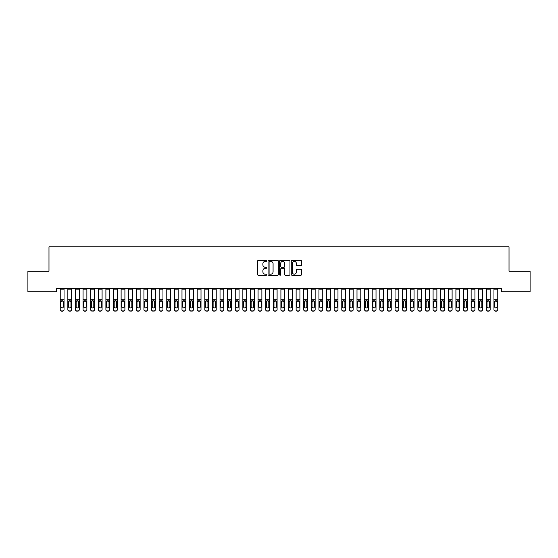 <?xml version="1.0" encoding="UTF-8"?>
<svg xmlns="http://www.w3.org/2000/svg" width="558" height="558" viewBox="0 0 558 558"><rect width="100%" height="100%" fill="white"/><g stroke="black" fill="none" stroke-linecap="round" stroke-linejoin="round"><path stroke-width="0.84" d="M266.829 260.823A0.523 0.523 0 0 0 266.305 260.3L258.368 260.3A0.746 0.746 0 0 0 257.622 261.046L257.622 274.494A0.746 0.746 0 0 0 258.368 275.24L266.305 275.24A0.523 0.523 0 0 0 266.829 274.717A0.523 0.523 0 0 0 266.305 274.194L265.273 274.194A2.392 2.392 0 0 1 262.888 271.802L262.888 270.679A2.392 2.392 0 0 1 265.273 268.293L266.305 268.293A0.523 0.523 0 0 0 266.829 267.77A0.523 0.523 0 0 0 266.305 267.247L265.273 267.247A2.392 2.392 0 0 1 262.888 264.855L262.888 263.739A2.392 2.392 0 0 1 265.273 261.346L266.305 261.346A0.523 0.523 0 0 0 266.829 260.823M300.825 265.566A0.746 0.746 0 0 0 301.571 264.82L301.571 261.046A0.746 0.746 0 0 0 300.825 260.3L292.015 260.3A0.746 0.746 0 0 0 291.269 261.046L291.269 274.494A0.746 0.746 0 0 0 292.015 275.24L300.825 275.24A0.746 0.746 0 0 0 301.571 274.494L301.571 269.933A0.746 0.746 0 0 0 300.825 269.186L297.058 269.186A0.746 0.746 0 0 0 296.312 269.933L296.312 272.192A1.995 1.995 0 0 1 294.31 274.194A1.995 1.995 0 0 1 292.315 272.192L292.315 263.341A1.995 1.995 0 0 1 294.31 261.346A1.995 1.995 0 0 1 296.312 263.341L296.312 264.82A0.746 0.746 0 0 0 297.058 265.566L300.825 265.566M501.412 288.695L56.588 288.695L56.588 291.736L27.9 291.736L27.9 271.195L48.978 271.195L48.978 246.845L509.022 246.845L509.022 271.195L530.1 271.195L530.1 291.736L501.412 291.736L501.412 288.695M278.344 261.046A0.746 0.746 0 0 0 277.598 260.3L268.789 260.3A0.746 0.746 0 0 0 268.042 261.046L268.042 274.494A0.746 0.746 0 0 0 268.789 275.24L277.598 275.24A0.746 0.746 0 0 0 278.344 274.494L278.344 261.046M280.402 260.3L289.211 260.3A0.746 0.746 0 0 1 289.958 261.046L289.958 274.494A0.746 0.746 0 0 1 289.211 275.24L285.445 275.24A0.746 0.746 0 0 1 284.692 274.494L284.692 269.04A0.746 0.746 0 0 0 283.945 268.293L281.448 268.293A0.746 0.746 0 0 0 280.702 269.04L280.702 274.717A0.523 0.523 0 0 1 280.179 275.24A0.523 0.523 0 0 1 279.656 274.717L279.656 261.046A0.746 0.746 0 0 1 280.402 260.3M269.605 261.346A0.523 0.523 0 0 0 269.089 261.869L269.089 273.671A0.523 0.523 0 0 0 269.605 274.194L270.693 274.194A2.392 2.392 0 0 0 273.078 271.802L273.078 263.739A2.392 2.392 0 0 0 270.693 261.346L269.605 261.346M284.692 263.383A1.995 1.995 0 0 0 282.697 261.381A1.995 1.995 0 0 0 280.702 263.383L280.702 266.501A0.746 0.746 0 0 0 281.448 267.247L283.945 267.247A0.746 0.746 0 0 0 284.692 266.501L284.692 263.383M64.044 301.543L64.044 309.641A1.521 1.514 180 0 1 62.524 311.155L62.524 310.939A1.521 1.514 -0 0 0 64.044 309.425L64.044 309.641M63.361 306.921L63.361 306.705A1.221 1.207 180 0 1 62.14 307.911A1.221 1.207 180 0 1 60.927 306.705L60.927 301.885L60.927 306.705A1.221 1.207 180 0 0 62.14 307.911M60.236 309.425A1.521 1.514 -0 0 0 61.764 310.939L61.764 311.155A1.521 1.514 180 0 1 60.236 309.641L60.236 288.709L64.044 288.709L64.044 301.32L62.14 300.657L63.361 301.773M61.059 301.32L60.927 301.885L62.14 300.657L60.236 301.32M64.044 301.32L64.044 309.425M61.764 311.155L62.524 311.155M61.764 310.939L62.524 310.939M63.361 301.885L63.361 306.705M67.846 289.818L71.654 289.818L71.654 288.709L67.846 288.709L67.846 309.425A1.521 1.514 -0 0 0 69.366 310.939L70.134 310.939A1.521 1.514 -0 0 0 71.654 309.425L71.654 309.641A1.521 1.514 180 0 1 70.134 311.155L70.134 310.939M71.654 301.543L71.654 309.641M68.529 306.705L68.529 301.885L68.529 306.705A1.221 1.207 180 0 0 69.75 307.911A1.221 1.207 180 0 0 70.971 306.705A1.221 1.207 180 0 1 69.75 307.911M68.669 301.32L68.529 301.885L69.75 300.657L67.846 301.32M71.654 289.818L71.654 301.32L69.75 300.657L70.971 301.885L70.971 306.705M75.456 289.818L79.264 289.818L79.264 288.709L75.456 288.709L75.456 309.425A1.521 1.514 -0 0 0 76.976 310.939L77.736 310.939A1.521 1.514 -0 0 0 79.264 309.425L79.264 309.641A1.521 1.514 180 0 1 77.736 311.155L77.736 310.939M79.264 301.543L79.264 309.641M76.139 306.705L76.139 301.885L76.139 306.705A1.221 1.207 180 0 0 77.36 307.911A1.221 1.207 180 0 0 78.573 306.705A1.221 1.207 180 0 1 77.36 307.911M76.279 301.32L76.139 301.885L77.36 300.657L75.456 301.32M79.264 289.818L79.264 301.32L77.36 300.657L78.573 301.885L78.573 306.705M71.654 301.32L71.654 309.425M69.366 310.939L70.134 311.155M69.366 311.155A1.521 1.514 180 0 1 67.846 309.641M79.264 301.32L79.264 309.425M76.976 310.939L77.736 311.155M76.976 311.155A1.521 1.514 180 0 1 75.456 309.641M83.065 289.818L86.874 289.818L86.874 288.709L83.065 288.709L83.065 309.425A1.521 1.514 -0 0 0 84.586 310.939L85.346 310.939A1.521 1.514 -0 0 0 86.874 309.425L86.874 309.641A1.521 1.514 180 0 1 85.346 311.155L85.346 310.939M86.874 301.543L86.874 309.641M83.749 306.705L83.749 301.885L83.749 306.705A1.221 1.207 180 0 0 84.969 307.911A1.221 1.207 180 0 0 86.183 306.705A1.221 1.207 180 0 1 84.969 307.911M83.888 301.32L83.749 301.885L84.969 300.657L83.065 301.32M86.874 289.818L86.874 301.32L84.969 300.657L86.183 301.885L86.183 306.705M90.675 289.818L94.476 289.818L94.476 288.709L90.675 288.709L90.675 309.425A1.521 1.514 -0 0 0 92.196 310.939L92.956 310.939A1.521 1.514 -0 0 0 94.476 309.425L94.476 309.641A1.521 1.514 180 0 1 92.956 311.155L92.956 310.939M94.476 301.543L94.476 309.641M91.359 306.705L91.359 301.885L91.359 306.705A1.221 1.207 180 0 0 92.579 307.911A1.221 1.207 180 0 0 93.793 306.705A1.221 1.207 180 0 1 92.579 307.911M91.498 301.32L91.359 301.885L92.579 300.657L90.675 301.32M94.476 289.818L94.476 301.32L92.579 300.657L93.793 301.885L93.793 306.705M86.874 301.32L86.874 309.425M84.586 310.939L85.346 311.155M84.586 311.155A1.521 1.514 180 0 1 83.065 309.641M94.476 301.32L94.476 309.425M92.196 310.939L92.956 311.155M92.196 311.155A1.521 1.514 180 0 1 90.675 309.641M98.285 289.818L102.086 289.818L102.086 288.709L98.285 288.709L98.285 309.425A1.521 1.514 -0 0 0 99.805 310.939L100.566 310.939A1.521 1.514 -0 0 0 102.086 309.425L102.086 309.641A1.521 1.514 180 0 1 100.566 311.155L100.566 310.939M102.086 301.543L102.086 309.641M98.968 306.705L98.968 301.885L98.968 306.705A1.221 1.207 180 0 0 100.189 307.911A1.221 1.207 180 0 0 101.403 306.705A1.221 1.207 180 0 1 100.189 307.911M99.101 301.32L98.968 301.885L100.189 300.657L98.285 301.32M102.086 289.818L102.086 301.32L100.189 300.657L101.403 301.885L101.403 306.705M102.086 301.32L102.086 309.425M99.805 310.939L100.566 311.155M99.805 311.155A1.521 1.514 180 0 1 98.285 309.641M105.894 289.818L109.696 289.818L109.696 288.709L105.894 288.709L105.894 309.425A1.521 1.514 -0 0 0 107.415 310.939L108.175 310.939A1.521 1.514 -0 0 0 109.696 309.425L109.696 309.641A1.521 1.514 180 0 1 108.175 311.155L108.175 310.939M109.696 301.543L109.696 309.641M106.578 306.705L106.578 301.885L106.578 306.705A1.221 1.207 180 0 0 107.799 307.911A1.221 1.207 180 0 0 109.012 306.705A1.221 1.207 180 0 1 107.799 307.911M106.711 301.32L106.578 301.885L107.799 300.657L105.894 301.32M109.696 289.818L109.696 301.32L107.799 300.657L109.012 301.885L109.012 306.705M109.696 301.32L109.696 309.425M107.415 310.939L108.175 311.155M107.415 311.155A1.521 1.514 180 0 1 105.894 309.641M113.504 289.818L117.306 289.818L117.306 288.709L113.504 288.709L113.504 309.425A1.521 1.514 -0 0 0 115.025 310.939L115.785 310.939A1.521 1.514 -0 0 0 117.306 309.425L117.306 309.641A1.521 1.514 180 0 1 115.785 311.155L115.785 310.939M117.306 301.543L117.306 309.641M114.188 306.705L114.188 301.885L114.188 306.705A1.221 1.207 180 0 0 115.401 307.911A1.221 1.207 180 0 0 116.622 306.705A1.221 1.207 180 0 1 115.401 307.911M114.32 301.32L114.188 301.885L115.401 300.657L113.504 301.32M117.306 289.818L117.306 301.32L115.401 300.657L116.622 301.885L116.622 306.705M121.114 289.818L124.915 289.818L124.915 288.709L121.114 288.709L121.114 309.425A1.521 1.514 -0 0 0 122.634 310.939L123.395 310.939A1.521 1.514 -0 0 0 124.915 309.425L124.915 309.641A1.521 1.514 180 0 1 123.395 311.155L123.395 310.939M124.915 301.543L124.915 309.641M121.797 306.705L121.797 301.885L121.797 306.705A1.221 1.207 180 0 0 123.011 307.911A1.221 1.207 180 0 0 124.232 306.705A1.221 1.207 180 0 1 123.011 307.911M121.93 301.32L121.797 301.885L123.011 300.657L121.114 301.32M124.915 289.818L124.915 301.32L123.011 300.657L124.232 301.885L124.232 306.705M128.724 289.818L132.525 289.818L132.525 288.709L128.724 288.709L128.724 309.425A1.521 1.514 -0 0 0 130.244 310.939L131.004 310.939A1.521 1.514 -0 0 0 132.525 309.425L132.525 309.641A1.521 1.514 180 0 1 131.004 311.155L131.004 310.939M132.525 301.543L132.525 309.641M129.407 306.705L129.407 301.885L129.407 306.705A1.221 1.207 180 0 0 130.621 307.911A1.221 1.207 180 0 0 131.841 306.705A1.221 1.207 180 0 1 130.621 307.911M129.54 301.32L129.407 301.885L130.621 300.657L128.724 301.32M132.525 289.818L132.525 301.32L130.621 300.657L131.841 301.885L131.841 306.705M136.326 289.818L140.135 289.818L140.135 288.709L136.326 288.709L136.326 309.425A1.521 1.514 -0 0 0 137.854 310.939L138.614 310.939A1.521 1.514 -0 0 0 140.135 309.425L140.135 309.641A1.521 1.514 180 0 1 138.614 311.155L138.614 310.939M140.135 301.543L140.135 309.641M137.017 306.705L137.017 301.885L137.017 306.705A1.221 1.207 180 0 0 138.231 307.911A1.221 1.207 180 0 0 139.451 306.705A1.221 1.207 180 0 1 138.231 307.911M137.149 301.32L137.017 301.885L138.231 300.657L136.326 301.32M140.135 289.818L140.135 301.32L138.231 300.657L139.451 301.885L139.451 306.705M143.936 289.818L147.744 289.818L147.744 288.709L143.936 288.709L143.936 309.425A1.521 1.514 -0 0 0 145.464 310.939L146.224 310.939A1.521 1.514 -0 0 0 147.744 309.425L147.744 309.641A1.521 1.514 180 0 1 146.224 311.155L146.224 310.939M147.744 301.543L147.744 309.641M144.627 306.705L144.627 301.885L144.627 306.705A1.221 1.207 180 0 0 145.84 307.911A1.221 1.207 180 0 0 147.061 306.705A1.221 1.207 180 0 1 145.84 307.911M144.759 301.32L144.627 301.885L145.84 300.657L143.936 301.32M147.744 289.818L147.744 301.32L145.84 300.657L147.061 301.885L147.061 306.705M151.546 289.818L155.354 289.818L155.354 288.709L151.546 288.709L151.546 309.425A1.521 1.514 -0 0 0 153.066 310.939L153.834 310.939A1.521 1.514 -0 0 0 155.354 309.425L155.354 309.641A1.521 1.514 180 0 1 153.834 311.155L153.834 310.939M155.354 301.543L155.354 309.641M152.229 306.705L152.229 301.885L152.229 306.705A1.221 1.207 180 0 0 153.45 307.911A1.221 1.207 180 0 0 154.671 306.705A1.221 1.207 180 0 1 153.45 307.911M152.369 301.32L152.229 301.885L153.45 300.657L151.546 301.32M155.354 289.818L155.354 301.32L153.45 300.657L154.671 301.885L154.671 306.705M159.156 289.818L162.964 289.818L162.964 288.709L159.156 288.709L159.156 309.425A1.521 1.514 -0 0 0 160.676 310.939L161.436 310.939A1.521 1.514 -0 0 0 162.964 309.425L162.964 309.641A1.521 1.514 180 0 1 161.436 311.155L161.436 310.939M162.964 301.543L162.964 309.641M159.839 306.705L159.839 301.885L159.839 306.705A1.221 1.207 180 0 0 161.06 307.911A1.221 1.207 180 0 0 162.273 306.705A1.221 1.207 180 0 1 161.06 307.911M159.979 301.32L159.839 301.885L161.06 300.657L159.156 301.32M162.964 289.818L162.964 301.32L161.06 300.657L162.273 301.885L162.273 306.705M166.765 289.818L170.574 289.818L170.574 288.709L166.765 288.709L166.765 309.425A1.521 1.514 -0 0 0 168.286 310.939L169.046 310.939A1.521 1.514 -0 0 0 170.574 309.425L170.574 309.641A1.521 1.514 180 0 1 169.046 311.155L169.046 310.939M170.574 301.543L170.574 309.641M167.449 306.705L167.449 301.885L167.449 306.705A1.221 1.207 180 0 0 168.669 307.911A1.221 1.207 180 0 0 169.883 306.705A1.221 1.207 180 0 1 168.669 307.911M167.588 301.32L167.449 301.885L168.669 300.657L166.765 301.32M170.574 289.818L170.574 301.32L168.669 300.657L169.883 301.885L169.883 306.705M174.375 289.818L178.176 289.818L178.176 288.709L174.375 288.709L174.375 309.425A1.521 1.514 -0 0 0 175.896 310.939L176.656 310.939A1.521 1.514 -0 0 0 178.176 309.425L178.176 309.641A1.521 1.514 180 0 1 176.656 311.155L176.656 310.939M178.176 301.543L178.176 309.641M175.059 306.705L175.059 301.885L175.059 306.705A1.221 1.207 180 0 0 176.279 307.911A1.221 1.207 180 0 0 177.493 306.705A1.221 1.207 180 0 1 176.279 307.911M175.198 301.32L175.059 301.885L176.279 300.657L174.375 301.32M178.176 289.818L178.176 301.32L176.279 300.657L177.493 301.885L177.493 306.705M117.306 301.32L117.306 309.425M115.025 310.939L115.785 311.155M115.025 311.155A1.521 1.514 180 0 1 113.504 309.641M124.915 301.32L124.915 309.425M122.634 310.939L123.395 311.155M122.634 311.155A1.521 1.514 180 0 1 121.114 309.641M132.525 301.32L132.525 309.425M130.244 310.939L131.004 311.155M130.244 311.155A1.521 1.514 180 0 1 128.724 309.641M140.135 301.32L140.135 309.425M137.854 310.939L138.614 311.155M137.854 311.155A1.521 1.514 180 0 1 136.326 309.641M147.744 301.32L147.744 309.425M145.464 310.939L146.224 311.155M145.464 311.155A1.521 1.514 180 0 1 143.936 309.641M155.354 301.32L155.354 309.425M153.066 310.939L153.834 311.155M153.066 311.155A1.521 1.514 180 0 1 151.546 309.641M162.964 301.32L162.964 309.425M160.676 310.939L161.436 311.155M160.676 311.155A1.521 1.514 180 0 1 159.156 309.641M170.574 301.32L170.574 309.425M168.286 310.939L169.046 311.155M168.286 311.155A1.521 1.514 180 0 1 166.765 309.641M178.176 301.32L178.176 309.425M175.896 310.939L176.656 311.155M175.896 311.155A1.521 1.514 180 0 1 174.375 309.641M181.985 289.818L185.786 289.818L185.786 288.709L181.985 288.709L181.985 309.425A1.521 1.514 -0 0 0 183.505 310.939L184.266 310.939A1.521 1.514 -0 0 0 185.786 309.425L185.786 309.641A1.521 1.514 180 0 1 184.266 311.155L184.266 310.939M185.786 301.543L185.786 309.641M182.668 306.705L182.668 301.885L182.668 306.705A1.221 1.207 180 0 0 183.889 307.911A1.221 1.207 180 0 0 185.103 306.705A1.221 1.207 180 0 1 183.889 307.911M182.801 301.32L182.668 301.885L183.889 300.657L181.985 301.32M185.786 289.818L185.786 301.32L183.889 300.657L185.103 301.885L185.103 306.705M185.786 301.32L185.786 309.425M183.505 310.939L184.266 311.155M183.505 311.155A1.521 1.514 180 0 1 181.985 309.641M189.594 289.818L193.396 289.818L193.396 288.709L189.594 288.709L189.594 309.425A1.521 1.514 -0 0 0 191.115 310.939L191.875 310.939A1.521 1.514 -0 0 0 193.396 309.425L193.396 309.641A1.521 1.514 180 0 1 191.875 311.155L191.875 310.939M193.396 301.543L193.396 309.641M190.278 306.705L190.278 301.885L190.278 306.705A1.221 1.207 180 0 0 191.499 307.911A1.221 1.207 180 0 0 192.712 306.705A1.221 1.207 180 0 1 191.499 307.911M190.411 301.32L190.278 301.885L191.499 300.657L189.594 301.32M193.396 289.818L193.396 301.32L191.499 300.657L192.712 301.885L192.712 306.705M193.396 301.32L193.396 309.425M191.115 310.939L191.875 311.155M191.115 311.155A1.521 1.514 180 0 1 189.594 309.641M197.204 289.818L201.006 289.818L201.006 288.709L197.204 288.709L197.204 309.425A1.521 1.514 -0 0 0 198.725 310.939L199.485 310.939A1.521 1.514 -0 0 0 201.006 309.425L201.006 309.641A1.521 1.514 180 0 1 199.485 311.155L199.485 310.939M201.006 301.543L201.006 309.641M197.888 306.705L197.888 301.885L197.888 306.705A1.221 1.207 180 0 0 199.101 307.911A1.221 1.207 180 0 0 200.322 306.705A1.221 1.207 180 0 1 199.101 307.911M198.02 301.32L197.888 301.885L199.101 300.657L197.204 301.32M201.006 289.818L201.006 301.32L199.101 300.657L200.322 301.885L200.322 306.705M201.006 301.32L201.006 309.425M198.725 310.939L199.485 311.155M198.725 311.155A1.521 1.514 180 0 1 197.204 309.641M204.814 289.818L208.615 289.818L208.615 288.709L204.814 288.709L204.814 309.425A1.521 1.514 -0 0 0 206.334 310.939L207.095 310.939A1.521 1.514 -0 0 0 208.615 309.425L208.615 309.641A1.521 1.514 180 0 1 207.095 311.155L207.095 310.939M208.615 301.543L208.615 309.641M205.497 306.705L205.497 301.885L205.497 306.705A1.221 1.207 180 0 0 206.711 307.911A1.221 1.207 180 0 0 207.932 306.705A1.221 1.207 180 0 1 206.711 307.911M205.63 301.32L205.497 301.885L206.711 300.657L204.814 301.32M208.615 289.818L208.615 301.32L206.711 300.657L207.932 301.885L207.932 306.705M208.615 301.32L208.615 309.425M206.334 310.939L207.095 311.155M206.334 311.155A1.521 1.514 180 0 1 204.814 309.641M212.424 289.818L216.225 289.818L216.225 288.709L212.424 288.709L212.424 309.425A1.521 1.514 -0 0 0 213.944 310.939L214.704 310.939A1.521 1.514 -0 0 0 216.225 309.425L216.225 309.641A1.521 1.514 180 0 1 214.704 311.155L214.704 310.939M216.225 301.543L216.225 309.641M213.107 306.705L213.107 301.885L213.107 306.705A1.221 1.207 180 0 0 214.321 307.911A1.221 1.207 180 0 0 215.541 306.705A1.221 1.207 180 0 1 214.321 307.911M213.24 301.32L213.107 301.885L214.321 300.657L212.424 301.32M216.225 289.818L216.225 301.32L214.321 300.657L215.541 301.885L215.541 306.705M216.225 301.32L216.225 309.425M213.944 310.939L214.704 311.155M213.944 311.155A1.521 1.514 180 0 1 212.424 309.641M220.026 289.818L223.835 289.818L223.835 288.709L220.026 288.709L220.026 309.425A1.521 1.514 -0 0 0 221.554 310.939L222.314 310.939A1.521 1.514 -0 0 0 223.835 309.425L223.835 309.641A1.521 1.514 180 0 1 222.314 311.155L222.314 310.939M223.835 301.543L223.835 309.641M220.717 306.705L220.717 301.885L220.717 306.705A1.221 1.207 180 0 0 221.931 307.911A1.221 1.207 180 0 0 223.151 306.705A1.221 1.207 180 0 1 221.931 307.911M220.849 301.32L220.717 301.885L221.931 300.657L220.026 301.32M223.835 289.818L223.835 301.32L221.931 300.657L223.151 301.885L223.151 306.705M223.835 301.32L223.835 309.425M221.554 310.939L222.314 311.155M221.554 311.155A1.521 1.514 180 0 1 220.026 309.641M227.636 289.818L231.444 289.818L231.444 288.709L227.636 288.709L227.636 309.425A1.521 1.514 -0 0 0 229.164 310.939L229.924 310.939A1.521 1.514 -0 0 0 231.444 309.425L231.444 309.641A1.521 1.514 180 0 1 229.924 311.155L229.924 310.939M231.444 301.543L231.444 309.641M228.327 306.705L228.327 301.885L228.327 306.705A1.221 1.207 180 0 0 229.54 307.911A1.221 1.207 180 0 0 230.761 306.705A1.221 1.207 180 0 1 229.54 307.911M228.459 301.32L228.327 301.885L229.54 300.657L227.636 301.32M231.444 289.818L231.444 301.32L229.54 300.657L230.761 301.885L230.761 306.705M231.444 301.32L231.444 309.425M229.164 310.939L229.924 311.155M229.164 311.155A1.521 1.514 180 0 1 227.636 309.641M235.246 289.818L239.054 289.818L239.054 288.709L235.246 288.709L235.246 309.425A1.521 1.514 -0 0 0 236.766 310.939L237.534 310.939A1.521 1.514 -0 0 0 239.054 309.425L239.054 309.641A1.521 1.514 180 0 1 237.534 311.155L237.534 310.939M239.054 301.543L239.054 309.641M235.929 306.705L235.929 301.885L235.929 306.705A1.221 1.207 180 0 0 237.15 307.911A1.221 1.207 180 0 0 238.371 306.705A1.221 1.207 180 0 1 237.15 307.911M236.069 301.32L235.929 301.885L237.15 300.657L235.246 301.32M239.054 289.818L239.054 301.32L237.15 300.657L238.371 301.885L238.371 306.705M239.054 301.32L239.054 309.425M236.766 310.939L237.534 311.155M236.766 311.155A1.521 1.514 180 0 1 235.246 309.641M242.856 289.818L246.664 289.818L246.664 288.709L242.856 288.709L242.856 309.425A1.521 1.514 -0 0 0 244.376 310.939L245.136 310.939A1.521 1.514 -0 0 0 246.664 309.425L246.664 309.641A1.521 1.514 180 0 1 245.136 311.155L245.136 310.939M246.664 301.543L246.664 309.641M243.539 306.705L243.539 301.885L243.539 306.705A1.221 1.207 180 0 0 244.76 307.911A1.221 1.207 180 0 0 245.973 306.705A1.221 1.207 180 0 1 244.76 307.911M243.679 301.32L243.539 301.885L244.76 300.657L242.856 301.32M246.664 289.818L246.664 301.32L244.76 300.657L245.973 301.885L245.973 306.705M246.664 301.32L246.664 309.425M244.376 310.939L245.136 311.155M244.376 311.155A1.521 1.514 180 0 1 242.856 309.641M250.465 289.818L254.274 289.818L254.274 288.709L250.465 288.709L250.465 309.425A1.521 1.514 -0 0 0 251.986 310.939L252.746 310.939A1.521 1.514 -0 0 0 254.274 309.425L254.274 309.641A1.521 1.514 180 0 1 252.746 311.155L252.746 310.939M254.274 301.543L254.274 309.641M251.149 306.705L251.149 301.885L251.149 306.705A1.221 1.207 180 0 0 252.369 307.911A1.221 1.207 180 0 0 253.583 306.705A1.221 1.207 180 0 1 252.369 307.911M251.288 301.32L251.149 301.885L252.369 300.657L250.465 301.32M254.274 289.818L254.274 301.32L252.369 300.657L253.583 301.885L253.583 306.705M254.274 301.32L254.274 309.425M251.986 310.939L252.746 311.155M251.986 311.155A1.521 1.514 180 0 1 250.465 309.641M258.075 289.818L261.876 289.818L261.876 288.709L258.075 288.709L258.075 309.425A1.521 1.514 -0 0 0 259.596 310.939L260.356 310.939A1.521 1.514 -0 0 0 261.876 309.425L261.876 309.641A1.521 1.514 180 0 1 260.356 311.155L260.356 310.939M261.876 301.543L261.876 309.641M258.759 306.705L258.759 301.885L258.759 306.705A1.221 1.207 180 0 0 259.979 307.911A1.221 1.207 180 0 0 261.193 306.705A1.221 1.207 180 0 1 259.979 307.911M258.898 301.32L258.759 301.885L259.979 300.657L258.075 301.32M261.876 289.818L261.876 301.32L259.979 300.657L261.193 301.885L261.193 306.705M261.876 301.32L261.876 309.425M259.596 310.939L260.356 311.155M259.596 311.155A1.521 1.514 180 0 1 258.075 309.641M265.685 289.818L269.486 289.818L269.486 288.709L265.685 288.709L265.685 309.425A1.521 1.514 -0 0 0 267.205 310.939L267.966 310.939A1.521 1.514 -0 0 0 269.486 309.425L269.486 309.641A1.521 1.514 180 0 1 267.966 311.155L267.966 310.939M269.486 301.543L269.486 309.641M266.368 306.705L266.368 301.885L266.368 306.705A1.221 1.207 180 0 0 267.589 307.911A1.221 1.207 180 0 0 268.803 306.705A1.221 1.207 180 0 1 267.589 307.911M266.501 301.32L266.368 301.885L267.589 300.657L265.685 301.32M269.486 289.818L269.486 301.32L267.589 300.657L268.803 301.885L268.803 306.705M269.486 301.32L269.486 309.425M267.205 310.939L267.966 311.155M267.205 311.155A1.521 1.514 180 0 1 265.685 309.641M273.294 289.818L277.096 289.818L277.096 288.709L273.294 288.709L273.294 309.425A1.521 1.514 -0 0 0 274.815 310.939L275.575 310.939A1.521 1.514 -0 0 0 277.096 309.425L277.096 309.641A1.521 1.514 180 0 1 275.575 311.155L275.575 310.939M277.096 301.543L277.096 309.641M273.978 306.705L273.978 301.885L273.978 306.705A1.221 1.207 180 0 0 275.199 307.911A1.221 1.207 180 0 0 276.412 306.705A1.221 1.207 180 0 1 275.199 307.911M274.111 301.32L273.978 301.885L275.199 300.657L273.294 301.32M277.096 289.818L277.096 301.32L275.199 300.657L276.412 301.885L276.412 306.705M277.096 301.32L277.096 309.425M274.815 310.939L275.575 311.155M274.815 311.155A1.521 1.514 180 0 1 273.294 309.641M280.904 289.818L284.706 289.818L284.706 288.709L280.904 288.709L280.904 309.425A1.521 1.514 -0 0 0 282.425 310.939L283.185 310.939A1.521 1.514 -0 0 0 284.706 309.425L284.706 309.641A1.521 1.514 180 0 1 283.185 311.155L283.185 310.939M284.706 301.543L284.706 309.641M281.588 306.705L281.588 301.885L281.588 306.705A1.221 1.207 180 0 0 282.801 307.911A1.221 1.207 180 0 0 284.022 306.705A1.221 1.207 180 0 1 282.801 307.911M281.72 301.32L281.588 301.885L282.801 300.657L280.904 301.32M284.706 289.818L284.706 301.32L282.801 300.657L284.022 301.885L284.022 306.705M284.706 301.32L284.706 309.425M282.425 310.939L283.185 311.155M282.425 311.155A1.521 1.514 180 0 1 280.904 309.641M288.514 289.818L292.315 289.818L292.315 288.709L288.514 288.709L288.514 309.425A1.521 1.514 -0 0 0 290.034 310.939L290.795 310.939A1.521 1.514 -0 0 0 292.315 309.425L292.315 309.641A1.521 1.514 180 0 1 290.795 311.155L290.795 310.939M292.315 301.543L292.315 309.641M289.197 306.705L289.197 301.885L289.197 306.705A1.221 1.207 180 0 0 290.411 307.911A1.221 1.207 180 0 0 291.632 306.705A1.221 1.207 180 0 1 290.411 307.911M289.33 301.32L289.197 301.885L290.411 300.657L288.514 301.32M292.315 289.818L292.315 301.32L290.411 300.657L291.632 301.885L291.632 306.705M292.315 301.32L292.315 309.425M290.034 310.939L290.795 311.155M290.034 311.155A1.521 1.514 180 0 1 288.514 309.641M296.124 289.818L299.925 289.818L299.925 288.709L296.124 288.709L296.124 309.425A1.521 1.514 -0 0 0 297.644 310.939L298.404 310.939A1.521 1.514 -0 0 0 299.925 309.425L299.925 309.641A1.521 1.514 180 0 1 298.404 311.155L298.404 310.939M299.925 301.543L299.925 309.641M296.807 306.705L296.807 301.885L296.807 306.705A1.221 1.207 180 0 0 298.021 307.911A1.221 1.207 180 0 0 299.241 306.705A1.221 1.207 180 0 1 298.021 307.911M296.94 301.32L296.807 301.885L298.021 300.657L296.124 301.32M299.925 289.818L299.925 301.32L298.021 300.657L299.241 301.885L299.241 306.705M299.925 301.32L299.925 309.425M297.644 310.939L298.404 311.155M297.644 311.155A1.521 1.514 180 0 1 296.124 309.641M303.726 289.818L307.535 289.818L307.535 288.709L303.726 288.709L303.726 309.425A1.521 1.514 -0 0 0 305.254 310.939L306.014 310.939A1.521 1.514 -0 0 0 307.535 309.425L307.535 309.641A1.521 1.514 180 0 1 306.014 311.155L306.014 310.939M307.535 301.543L307.535 309.641M304.417 306.705L304.417 301.885L304.417 306.705A1.221 1.207 180 0 0 305.631 307.911A1.221 1.207 180 0 0 306.851 306.705A1.221 1.207 180 0 1 305.631 307.911M304.549 301.32L304.417 301.885L305.631 300.657L303.726 301.32M307.535 289.818L307.535 301.32L305.631 300.657L306.851 301.885L306.851 306.705M307.535 301.32L307.535 309.425M305.254 310.939L306.014 311.155M305.254 311.155A1.521 1.514 180 0 1 303.726 309.641M311.336 289.818L315.144 289.818L315.144 288.709L311.336 288.709L311.336 309.425A1.521 1.514 -0 0 0 312.864 310.939L313.624 310.939A1.521 1.514 -0 0 0 315.144 309.425L315.144 309.641A1.521 1.514 180 0 1 313.624 311.155L313.624 310.939M315.144 301.543L315.144 309.641M312.027 306.705L312.027 301.885L312.027 306.705A1.221 1.207 180 0 0 313.24 307.911A1.221 1.207 180 0 0 314.461 306.705A1.221 1.207 180 0 1 313.24 307.911M312.159 301.32L312.027 301.885L313.24 300.657L311.336 301.32M315.144 289.818L315.144 301.32L313.24 300.657L314.461 301.885L314.461 306.705M315.144 301.32L315.144 309.425M312.864 310.939L313.624 311.155M312.864 311.155A1.521 1.514 180 0 1 311.336 309.641M318.946 289.818L322.754 289.818L322.754 288.709L318.946 288.709L318.946 309.425A1.521 1.514 -0 0 0 320.466 310.939L321.234 310.939A1.521 1.514 -0 0 0 322.754 309.425L322.754 309.641A1.521 1.514 180 0 1 321.234 311.155L321.234 310.939M322.754 301.543L322.754 309.641M319.629 306.705L319.629 301.885L319.629 306.705A1.221 1.207 180 0 0 320.85 307.911A1.221 1.207 180 0 0 322.071 306.705A1.221 1.207 180 0 1 320.85 307.911M319.769 301.32L319.629 301.885L320.85 300.657L318.946 301.32M322.754 289.818L322.754 301.32L320.85 300.657L322.071 301.885L322.071 306.705M322.754 301.32L322.754 309.425M320.466 310.939L321.234 311.155M320.466 311.155A1.521 1.514 180 0 1 318.946 309.641M326.556 289.818L330.364 289.818L330.364 288.709L326.556 288.709L326.556 309.425A1.521 1.514 -0 0 0 328.076 310.939L328.836 310.939A1.521 1.514 -0 0 0 330.364 309.425L330.364 309.641A1.521 1.514 180 0 1 328.836 311.155L328.836 310.939M330.364 301.543L330.364 309.641M327.239 306.705L327.239 301.885L327.239 306.705A1.221 1.207 180 0 0 328.46 307.911A1.221 1.207 180 0 0 329.673 306.705A1.221 1.207 180 0 1 328.46 307.911M327.379 301.32L327.239 301.885L328.46 300.657L326.556 301.32M330.364 289.818L330.364 301.32L328.46 300.657L329.673 301.885L329.673 306.705M330.364 301.32L330.364 309.425M328.076 310.939L328.836 311.155M328.076 311.155A1.521 1.514 180 0 1 326.556 309.641M334.165 289.818L337.974 289.818L337.974 288.709L334.165 288.709L334.165 309.425A1.521 1.514 -0 0 0 335.686 310.939L336.446 310.939A1.521 1.514 -0 0 0 337.974 309.425L337.974 309.641A1.521 1.514 180 0 1 336.446 311.155L336.446 310.939M337.974 301.543L337.974 309.641M334.849 306.705L334.849 301.885L334.849 306.705A1.221 1.207 180 0 0 336.069 307.911A1.221 1.207 180 0 0 337.283 306.705A1.221 1.207 180 0 1 336.069 307.911M334.988 301.32L334.849 301.885L336.069 300.657L334.165 301.32M337.974 289.818L337.974 301.32L336.069 300.657L337.283 301.885L337.283 306.705M337.974 301.32L337.974 309.425M335.686 310.939L336.446 311.155M335.686 311.155A1.521 1.514 180 0 1 334.165 309.641M341.775 289.818L345.576 289.818L345.576 288.709L341.775 288.709L341.775 309.425A1.521 1.514 -0 0 0 343.296 310.939L344.056 310.939A1.521 1.514 -0 0 0 345.576 309.425L345.576 309.641A1.521 1.514 180 0 1 344.056 311.155L344.056 310.939M345.576 301.543L345.576 309.641M342.459 306.705L342.459 301.885L342.459 306.705A1.221 1.207 180 0 0 343.679 307.911A1.221 1.207 180 0 0 344.893 306.705A1.221 1.207 180 0 1 343.679 307.911M342.598 301.32L342.459 301.885L343.679 300.657L341.775 301.32M345.576 289.818L345.576 301.32L343.679 300.657L344.893 301.885L344.893 306.705M345.576 301.32L345.576 309.425M343.296 310.939L344.056 311.155M343.296 311.155A1.521 1.514 180 0 1 341.775 309.641M349.385 289.818L353.186 289.818L353.186 288.709L349.385 288.709L349.385 309.425A1.521 1.514 -0 0 0 350.905 310.939L351.666 310.939A1.521 1.514 -0 0 0 353.186 309.425L353.186 309.641A1.521 1.514 180 0 1 351.666 311.155L351.666 310.939M353.186 301.543L353.186 309.641M350.068 306.705L350.068 301.885L350.068 306.705A1.221 1.207 180 0 0 351.289 307.911A1.221 1.207 180 0 0 352.503 306.705A1.221 1.207 180 0 1 351.289 307.911M350.201 301.32L350.068 301.885L351.289 300.657L349.385 301.32M353.186 289.818L353.186 301.32L351.289 300.657L352.503 301.885L352.503 306.705M353.186 301.32L353.186 309.425M350.905 310.939L351.666 311.155M350.905 311.155A1.521 1.514 180 0 1 349.385 309.641M356.994 289.818L360.796 289.818L360.796 288.709L356.994 288.709L356.994 309.425A1.521 1.514 -0 0 0 358.515 310.939L359.275 310.939A1.521 1.514 -0 0 0 360.796 309.425L360.796 309.641A1.521 1.514 180 0 1 359.275 311.155L359.275 310.939M360.796 301.543L360.796 309.641M357.678 306.705L357.678 301.885L357.678 306.705A1.221 1.207 180 0 0 358.899 307.911A1.221 1.207 180 0 0 360.112 306.705A1.221 1.207 180 0 1 358.899 307.911M357.811 301.32L357.678 301.885L358.899 300.657L356.994 301.32M360.796 289.818L360.796 301.32L358.899 300.657L360.112 301.885L360.112 306.705M360.796 301.32L360.796 309.425M358.515 310.939L359.275 311.155M358.515 311.155A1.521 1.514 180 0 1 356.994 309.641M364.604 289.818L368.406 289.818L368.406 288.709L364.604 288.709L364.604 309.425A1.521 1.514 -0 0 0 366.125 310.939L366.885 310.939A1.521 1.514 -0 0 0 368.406 309.425L368.406 309.641A1.521 1.514 180 0 1 366.885 311.155L366.885 310.939M368.406 301.543L368.406 309.641M365.288 306.705L365.288 301.885L365.288 306.705A1.221 1.207 180 0 0 366.501 307.911A1.221 1.207 180 0 0 367.722 306.705A1.221 1.207 180 0 1 366.501 307.911M365.42 301.32L365.288 301.885L366.501 300.657L364.604 301.32M368.406 289.818L368.406 301.32L366.501 300.657L367.722 301.885L367.722 306.705M368.406 301.32L368.406 309.425M366.125 310.939L366.885 311.155M366.125 311.155A1.521 1.514 180 0 1 364.604 309.641M372.214 289.818L376.015 289.818L376.015 288.709L372.214 288.709L372.214 309.425A1.521 1.514 -0 0 0 373.734 310.939L374.495 310.939A1.521 1.514 -0 0 0 376.015 309.425L376.015 309.641A1.521 1.514 180 0 1 374.495 311.155L374.495 310.939M376.015 301.543L376.015 309.641M372.897 306.705L372.897 301.885L372.897 306.705A1.221 1.207 180 0 0 374.111 307.911A1.221 1.207 180 0 0 375.332 306.705A1.221 1.207 180 0 1 374.111 307.911M373.03 301.32L372.897 301.885L374.111 300.657L372.214 301.32M376.015 289.818L376.015 301.32L374.111 300.657L375.332 301.885L375.332 306.705M376.015 301.32L376.015 309.425M373.734 310.939L374.495 311.155M373.734 311.155A1.521 1.514 180 0 1 372.214 309.641M379.824 289.818L383.625 289.818L383.625 288.709L379.824 288.709L379.824 309.425A1.521 1.514 -0 0 0 381.344 310.939L382.104 310.939A1.521 1.514 -0 0 0 383.625 309.425L383.625 309.641A1.521 1.514 180 0 1 382.104 311.155L382.104 310.939M383.625 301.543L383.625 309.641M380.507 306.705L380.507 301.885L380.507 306.705A1.221 1.207 180 0 0 381.721 307.911A1.221 1.207 180 0 0 382.941 306.705A1.221 1.207 180 0 1 381.721 307.911M380.64 301.32L380.507 301.885L381.721 300.657L379.824 301.32M383.625 289.818L383.625 301.32L381.721 300.657L382.941 301.885L382.941 306.705M383.625 301.32L383.625 309.425M381.344 310.939L382.104 311.155M381.344 311.155A1.521 1.514 180 0 1 379.824 309.641M387.426 289.818L391.235 289.818L391.235 288.709L387.426 288.709L387.426 309.425A1.521 1.514 -0 0 0 388.954 310.939L389.714 310.939A1.521 1.514 -0 0 0 391.235 309.425L391.235 309.641A1.521 1.514 180 0 1 389.714 311.155L389.714 310.939M391.235 301.543L391.235 309.641M388.117 306.705L388.117 301.885L388.117 306.705A1.221 1.207 180 0 0 389.331 307.911A1.221 1.207 180 0 0 390.551 306.705A1.221 1.207 180 0 1 389.331 307.911M388.249 301.32L388.117 301.885L389.331 300.657L387.426 301.32M391.235 289.818L391.235 301.32L389.331 300.657L390.551 301.885L390.551 306.705M391.235 301.32L391.235 309.425M388.954 310.939L389.714 311.155M388.954 311.155A1.521 1.514 180 0 1 387.426 309.641M395.036 289.818L398.844 289.818L398.844 288.709L395.036 288.709L395.036 309.425A1.521 1.514 -0 0 0 396.564 310.939L397.324 310.939A1.521 1.514 -0 0 0 398.844 309.425L398.844 309.641A1.521 1.514 180 0 1 397.324 311.155L397.324 310.939M398.844 301.543L398.844 309.641M395.727 306.705L395.727 301.885L395.727 306.705A1.221 1.207 180 0 0 396.94 307.911A1.221 1.207 180 0 0 398.161 306.705A1.221 1.207 180 0 1 396.94 307.911M395.859 301.32L395.727 301.885L396.94 300.657L395.036 301.32M398.844 289.818L398.844 301.32L396.94 300.657L398.161 301.885L398.161 306.705M398.844 301.32L398.844 309.425M396.564 310.939L397.324 311.155M396.564 311.155A1.521 1.514 180 0 1 395.036 309.641M402.646 289.818L406.454 289.818L406.454 288.709L402.646 288.709L402.646 309.425A1.521 1.514 -0 0 0 404.166 310.939L404.934 310.939A1.521 1.514 -0 0 0 406.454 309.425L406.454 309.641A1.521 1.514 180 0 1 404.934 311.155L404.934 310.939M406.454 301.543L406.454 309.641M403.329 306.705L403.329 301.885L403.329 306.705A1.221 1.207 180 0 0 404.55 307.911A1.221 1.207 180 0 0 405.771 306.705A1.221 1.207 180 0 1 404.55 307.911M403.469 301.32L403.329 301.885L404.55 300.657L402.646 301.32M406.454 289.818L406.454 301.32L404.55 300.657L405.771 301.885L405.771 306.705M406.454 301.32L406.454 309.425M404.166 310.939L404.934 311.155M404.166 311.155A1.521 1.514 180 0 1 402.646 309.641M410.256 289.818L414.064 289.818L414.064 288.709L410.256 288.709L410.256 309.425A1.521 1.514 -0 0 0 411.776 310.939L412.536 310.939A1.521 1.514 -0 0 0 414.064 309.425L414.064 309.641A1.521 1.514 180 0 1 412.536 311.155L412.536 310.939M414.064 301.543L414.064 309.641M410.939 306.705L410.939 301.885L410.939 306.705A1.221 1.207 180 0 0 412.16 307.911A1.221 1.207 180 0 0 413.373 306.705A1.221 1.207 180 0 1 412.16 307.911M411.079 301.32L410.939 301.885L412.16 300.657L410.256 301.32M414.064 289.818L414.064 301.32L412.16 300.657L413.373 301.885L413.373 306.705M414.064 301.32L414.064 309.425M411.776 310.939L412.536 311.155M411.776 311.155A1.521 1.514 180 0 1 410.256 309.641M417.865 289.818L421.674 289.818L421.674 288.709L417.865 288.709L417.865 309.425A1.521 1.514 -0 0 0 419.386 310.939L420.146 310.939A1.521 1.514 -0 0 0 421.674 309.425L421.674 309.641A1.521 1.514 180 0 1 420.146 311.155L420.146 310.939M421.674 301.543L421.674 309.641M418.549 306.705L418.549 301.885L418.549 306.705A1.221 1.207 180 0 0 419.769 307.911A1.221 1.207 180 0 0 420.983 306.705A1.221 1.207 180 0 1 419.769 307.911M418.688 301.32L418.549 301.885L419.769 300.657L417.865 301.32M421.674 289.818L421.674 301.32L419.769 300.657L420.983 301.885L420.983 306.705M421.674 301.32L421.674 309.425M419.386 310.939L420.146 311.155M419.386 311.155A1.521 1.514 180 0 1 417.865 309.641M425.475 289.818L429.276 289.818L429.276 288.709L425.475 288.709L425.475 309.425A1.521 1.514 -0 0 0 426.996 310.939L427.756 310.939A1.521 1.514 -0 0 0 429.276 309.425L429.276 309.641A1.521 1.514 180 0 1 427.756 311.155L427.756 310.939M429.276 301.543L429.276 309.641M426.159 306.705L426.159 301.885L426.159 306.705A1.221 1.207 180 0 0 427.379 307.911A1.221 1.207 180 0 0 428.593 306.705A1.221 1.207 180 0 1 427.379 307.911M426.298 301.32L426.159 301.885L427.379 300.657L425.475 301.32M429.276 289.818L429.276 301.32L427.379 300.657L428.593 301.885L428.593 306.705M429.276 301.32L429.276 309.425M426.996 310.939L427.756 311.155M426.996 311.155A1.521 1.514 180 0 1 425.475 309.641M433.085 289.818L436.886 289.818L436.886 288.709L433.085 288.709L433.085 309.425A1.521 1.514 -0 0 0 434.605 310.939L435.366 310.939A1.521 1.514 -0 0 0 436.886 309.425L436.886 309.641A1.521 1.514 180 0 1 435.366 311.155L435.366 310.939M436.886 301.543L436.886 309.641M433.768 306.705L433.768 301.885L433.768 306.705A1.221 1.207 180 0 0 434.989 307.911A1.221 1.207 180 0 0 436.203 306.705A1.221 1.207 180 0 1 434.989 307.911M433.901 301.32L433.768 301.885L434.989 300.657L433.085 301.32M436.886 289.818L436.886 301.32L434.989 300.657L436.203 301.885L436.203 306.705M436.886 301.32L436.886 309.425M434.605 310.939L435.366 311.155M434.605 311.155A1.521 1.514 180 0 1 433.085 309.641M440.694 289.818L444.496 289.818L444.496 288.709L440.694 288.709L440.694 309.425A1.521 1.514 -0 0 0 442.215 310.939L442.975 310.939A1.521 1.514 -0 0 0 444.496 309.425L444.496 309.641A1.521 1.514 180 0 1 442.975 311.155L442.975 310.939M444.496 301.543L444.496 309.641M441.378 306.705L441.378 301.885L441.378 306.705A1.221 1.207 180 0 0 442.599 307.911A1.221 1.207 180 0 0 443.812 306.705A1.221 1.207 180 0 1 442.599 307.911M441.511 301.32L441.378 301.885L442.599 300.657L440.694 301.32M444.496 289.818L444.496 301.32L442.599 300.657L443.812 301.885L443.812 306.705M444.496 301.32L444.496 309.425M442.215 310.939L442.975 311.155M442.215 311.155A1.521 1.514 180 0 1 440.694 309.641M448.304 289.818L452.106 289.818L452.106 288.709L448.304 288.709L448.304 309.425A1.521 1.514 -0 0 0 449.825 310.939L450.585 310.939A1.521 1.514 -0 0 0 452.106 309.425L452.106 309.641A1.521 1.514 180 0 1 450.585 311.155L450.585 310.939M452.106 301.543L452.106 309.641M448.988 306.705L448.988 301.885L448.988 306.705A1.221 1.207 180 0 0 450.201 307.911A1.221 1.207 180 0 0 451.422 306.705A1.221 1.207 180 0 1 450.201 307.911M449.12 301.32L448.988 301.885L450.201 300.657L448.304 301.32M452.106 289.818L452.106 301.32L450.201 300.657L451.422 301.885L451.422 306.705M452.106 301.32L452.106 309.425M449.825 310.939L450.585 311.155M449.825 311.155A1.521 1.514 180 0 1 448.304 309.641M455.914 289.818L459.715 289.818L459.715 288.709L455.914 288.709L455.914 309.425A1.521 1.514 -0 0 0 457.434 310.939L458.195 310.939A1.521 1.514 -0 0 0 459.715 309.425L459.715 309.641A1.521 1.514 180 0 1 458.195 311.155L458.195 310.939M459.715 301.543L459.715 309.641M456.597 306.705L456.597 301.885L456.597 306.705A1.221 1.207 180 0 0 457.811 307.911A1.221 1.207 180 0 0 459.032 306.705A1.221 1.207 180 0 1 457.811 307.911M456.73 301.32L456.597 301.885L457.811 300.657L455.914 301.32M459.715 289.818L459.715 301.32L457.811 300.657L459.032 301.885L459.032 306.705M459.715 301.32L459.715 309.425M457.434 310.939L458.195 311.155M457.434 311.155A1.521 1.514 180 0 1 455.914 309.641M463.524 289.818L467.325 289.818L467.325 288.709L463.524 288.709L463.524 309.425A1.521 1.514 -0 0 0 465.044 310.939L465.804 310.939A1.521 1.514 -0 0 0 467.325 309.425L467.325 309.641A1.521 1.514 180 0 1 465.804 311.155L465.804 310.939M467.325 301.543L467.325 309.641M464.207 306.705L464.207 301.885L464.207 306.705A1.221 1.207 180 0 0 465.421 307.911A1.221 1.207 180 0 0 466.641 306.705A1.221 1.207 180 0 1 465.421 307.911M464.34 301.32L464.207 301.885L465.421 300.657L463.524 301.32M467.325 289.818L467.325 301.32L465.421 300.657L466.641 301.885L466.641 306.705M467.325 301.32L467.325 309.425M465.044 310.939L465.804 311.155M465.044 311.155A1.521 1.514 180 0 1 463.524 309.641M471.126 289.818L474.935 289.818L474.935 288.709L471.126 288.709L471.126 309.425A1.521 1.514 -0 0 0 472.654 310.939L473.414 310.939A1.521 1.514 -0 0 0 474.935 309.425L474.935 309.641A1.521 1.514 180 0 1 473.414 311.155L473.414 310.939M474.935 301.543L474.935 309.641M471.817 306.705L471.817 301.885L471.817 306.705A1.221 1.207 180 0 0 473.031 307.911A1.221 1.207 180 0 0 474.251 306.705A1.221 1.207 180 0 1 473.031 307.911M471.949 301.32L471.817 301.885L473.031 300.657L471.126 301.32M474.935 289.818L474.935 301.32L473.031 300.657L474.251 301.885L474.251 306.705M474.935 301.32L474.935 309.425M472.654 310.939L473.414 311.155M472.654 311.155A1.521 1.514 180 0 1 471.126 309.641M478.736 289.818L482.544 289.818L482.544 288.709L478.736 288.709L478.736 309.425A1.521 1.514 -0 0 0 480.264 310.939L481.024 310.939A1.521 1.514 -0 0 0 482.544 309.425L482.544 309.641A1.521 1.514 180 0 1 481.024 311.155L481.024 310.939M482.544 301.543L482.544 309.641M479.427 306.705L479.427 301.885L479.427 306.705A1.221 1.207 180 0 0 480.64 307.911A1.221 1.207 180 0 0 481.861 306.705A1.221 1.207 180 0 1 480.64 307.911M479.559 301.32L479.427 301.885L480.64 300.657L478.736 301.32M482.544 289.818L482.544 301.32L480.64 300.657L481.861 301.885L481.861 306.705M482.544 301.32L482.544 309.425M480.264 310.939L481.024 311.155M480.264 311.155A1.521 1.514 180 0 1 478.736 309.641M486.346 289.818L490.154 289.818L490.154 288.709L486.346 288.709L486.346 309.425A1.521 1.514 -0 0 0 487.866 310.939L488.634 310.939A1.521 1.514 -0 0 0 490.154 309.425L490.154 309.641A1.521 1.514 180 0 1 488.634 311.155L488.634 310.939M490.154 301.543L490.154 309.641M487.029 306.705L487.029 301.885L487.029 306.705A1.221 1.207 180 0 0 488.25 307.911A1.221 1.207 180 0 0 489.471 306.705A1.221 1.207 180 0 1 488.25 307.911M487.169 301.32L487.029 301.885L488.25 300.657L486.346 301.32M490.154 289.818L490.154 301.32L488.25 300.657L489.471 301.885L489.471 306.705M490.154 301.32L490.154 309.425M487.866 310.939L488.634 311.155M487.866 311.155A1.521 1.514 180 0 1 486.346 309.641M493.956 289.818L497.764 289.818L497.764 288.709L493.956 288.709L493.956 309.425A1.521 1.514 -0 0 0 495.476 310.939L496.236 310.939A1.521 1.514 -0 0 0 497.764 309.425L497.764 309.641A1.521 1.514 180 0 1 496.236 311.155L496.236 310.939M497.764 301.543L497.764 309.641M494.639 306.705L494.639 301.885L494.639 306.705A1.221 1.207 180 0 0 495.86 307.911A1.221 1.207 180 0 0 497.073 306.705A1.221 1.207 180 0 1 495.86 307.911M494.779 301.32L494.639 301.885L495.86 300.657L493.956 301.32M497.764 289.818L497.764 301.32L495.86 300.657L497.073 301.885L497.073 306.705M497.764 301.32L497.764 309.425M495.476 310.939L496.236 311.155M495.476 311.155A1.521 1.514 180 0 1 493.956 309.641M60.236 299.297L64.044 299.297M60.236 289.818L64.044 289.818M67.846 299.297L71.654 299.297M75.456 299.297L79.264 299.297M83.065 299.297L86.874 299.297M90.675 299.297L94.476 299.297M98.285 299.297L102.086 299.297M105.894 299.297L109.696 299.297M113.504 299.297L117.306 299.297M121.114 299.297L124.915 299.297M128.724 299.297L132.525 299.297M136.326 299.297L140.135 299.297M143.936 299.297L147.744 299.297M151.546 299.297L155.354 299.297M159.156 299.297L162.964 299.297M166.765 299.297L170.574 299.297M174.375 299.297L178.176 299.297M181.985 299.297L185.786 299.297M189.594 299.297L193.396 299.297M197.204 299.297L201.006 299.297M204.814 299.297L208.615 299.297M212.424 299.297L216.225 299.297M220.026 299.297L223.835 299.297M227.636 299.297L231.444 299.297M235.246 299.297L239.054 299.297M242.856 299.297L246.664 299.297M250.465 299.297L254.274 299.297M258.075 299.297L261.876 299.297M265.685 299.297L269.486 299.297M273.294 299.297L277.096 299.297M280.904 299.297L284.706 299.297M288.514 299.297L292.315 299.297M296.124 299.297L299.925 299.297M303.726 299.297L307.535 299.297M311.336 299.297L315.144 299.297M318.946 299.297L322.754 299.297M326.556 299.297L330.364 299.297M334.165 299.297L337.974 299.297M341.775 299.297L345.576 299.297M349.385 299.297L353.186 299.297M356.994 299.297L360.796 299.297M364.604 299.297L368.406 299.297M372.214 299.297L376.015 299.297M379.824 299.297L383.625 299.297M387.426 299.297L391.235 299.297M395.036 299.297L398.844 299.297M402.646 299.297L406.454 299.297M410.256 299.297L414.064 299.297M417.865 299.297L421.674 299.297M425.475 299.297L429.276 299.297M433.085 299.297L436.886 299.297M440.694 299.297L444.496 299.297M448.304 299.297L452.106 299.297M455.914 299.297L459.715 299.297M463.524 299.297L467.325 299.297M471.126 299.297L474.935 299.297M478.736 299.297L482.544 299.297M486.346 299.297L490.154 299.297M493.956 299.297L497.764 299.297"/></g></svg>
